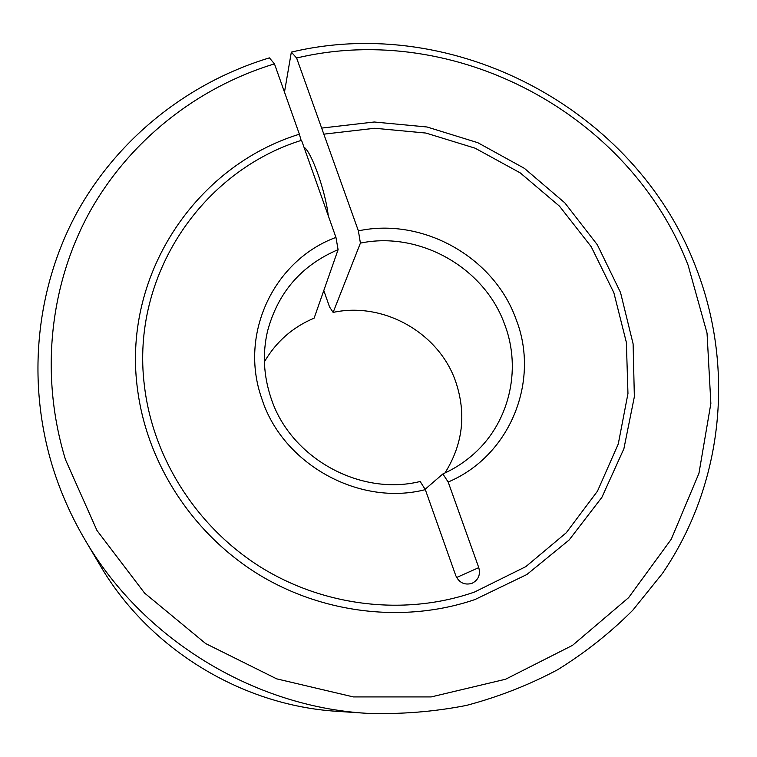 <?xml version="1.0" encoding="UTF-8"?>
<svg xmlns="http://www.w3.org/2000/svg" width="757" height="757" viewBox="0 0 757 757"><rect width="100%" height="100%" fill="white"/><g stroke="black" fill="none" stroke-linecap="round" stroke-linejoin="round"><path stroke-width="1.14" d="M270.845 397.52C263.531 375.387 262.424 353.282 267.524 331.206C277.923 292.457 301.456 265.272 338.095 249.659L335.947 237.405L301.541 140.3C202.195 171.167 130.743 275.264 144.341 385.199C152.63 457.36 196.148 526.531 260.304 566.908C324.63 607.029 405.922 616.037 474.563 592.021L525.831 566.633L566.255 532.777L597.491 491.132L618.28 443.952L627.96 393.583L626.37 342.419L613.87 292.751L591.217 246.716L559.527 206.216L520.258 172.908L475.084 148.173L425.888 133.052L374.743 128.264L323.826 134.159L358.392 230.866L360.408 243.111C419.463 230.828 484.471 267.552 504.682 324.488C522.226 370.23 508.922 425.037 470.845 456.471C462.395 463.558 453.065 469.387 442.864 473.958L448.172 482.02L478.774 567.627C480.638 574.781 478.396 580.013 472.027 583.316L471.526 583.505C464.287 585.227 459.035 582.597 455.78 575.623L425.32 489.637L420.173 481.49C359.518 496.545 289.77 457.389 270.845 397.52M264.401 361.837C276.125 341.719 292.694 327.156 314.127 318.148L338.095 249.659M284.481 92.136L291.341 52.119C454.664 13.219 634.972 109.311 695.229 265.65C734.574 364.779 724.695 482.398 662.403 573.494L632.776 610.246C610.293 632.776 585.275 652.591 557.729 669.68C528.954 685.009 498.503 696.923 466.378 705.429C433.591 711.854 400.226 714.466 366.274 713.283L337.092 711.325C241.123 705.458 148.476 648.38 100.075 565.299L85.172 540.11C71.328 516.634 60.446 492.078 52.507 466.463C25.908 379.257 36.591 285.739 77.848 210.929C119.672 136.317 189.941 81.879 269.407 57.873L274.46 63.862C197.52 87.31 129.655 140.215 89.402 212.509C49.697 284.992 39.638 375.406 65.49 459.65L96.991 530.506L144.587 593.091L205.677 643.573L276.702 678.859L353.396 696.923L431.197 696.923L505.6 679.228L572.519 645.352L628.584 597.68L671.27 539.211L698.948 473.324L710.861 403.481L707.038 333.099L688.151 265.347C629.871 113.72 454.91 20.363 296.612 58.024L323.826 134.159M366.274 713.283C252.715 706.395 142.401 638.444 85.172 540.11M425.32 489.637C359.102 506.717 282.342 463.994 261.723 398.409C238.654 333.487 274.337 259.982 335.947 237.405M321.659 128.084L374.251 122L427.062 126.996L477.818 142.695L524.402 168.357L564.836 202.876L597.368 244.833L620.522 292.495L633.107 343.877L634.357 396.753L623.9 448.721L601.91 497.302L569.113 540.015L526.834 574.535L475.018 599.525C405.43 623.285 323.447 614.211 258.099 574.147C192.921 533.808 147.956 464.666 137.869 391.823C120.874 276.617 195.249 166.171 299.384 134.207L274.46 63.862M358.392 230.866C422.756 217.117 493.838 256.983 515.99 319.066C540.271 380.364 510.653 455.723 448.172 482.02M360.408 243.111L333.127 312.404C383.43 301.485 438.767 332.702 455.61 381.396C466.539 413.672 462.981 444.208 444.946 473.002M333.127 312.404L329.541 306.945L323.797 290.527M303.964 147.142C311.449 151.637 325.652 191.559 328.235 215.641M301.125 140.442L299.384 134.207M291.341 52.119L296.612 58.024M425.093 489.296L442.864 473.958M478.774 567.627L456.622 577.506M304.475 148.58L305.298 148.353"/></g></svg>
